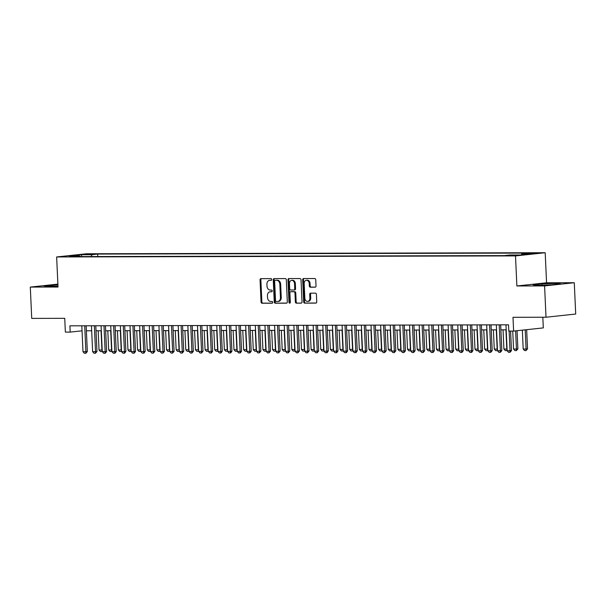 <?xml version="1.0" encoding="UTF-8"?>
<svg xmlns="http://www.w3.org/2000/svg" width="606" height="606" viewBox="0 0 606 606"><rect width="100%" height="100%" fill="white"/><g stroke="black" fill="none" stroke-linecap="round" stroke-linejoin="round"><path stroke-width="0.91" d="M271.7 279.48A0.864 0.659 -96.1 0 0 270.996 278.624L260.944 278.646A1.235 0.947 -96.1 0 0 260.057 279.874L261.057 302.008A1.235 0.947 -96.1 0 0 262.065 303.235L272.117 303.212A0.864 0.659 -96.1 0 0 272.041 301.493L270.738 301.493A3.947 3.022 -96.1 0 1 267.526 297.569L267.443 295.72A3.947 3.022 -96.1 0 1 270.056 291.797A3.947 3.022 -96.1 0 1 270.299 291.781L271.594 291.781A0.864 0.659 -96.1 0 0 271.518 290.054L270.215 290.062A3.947 3.022 -96.1 0 1 267.011 286.13L266.928 284.29A3.947 3.022 -96.1 0 1 269.534 280.358A3.947 3.022 -96.1 0 1 269.776 280.343L271.079 280.343A0.864 0.659 -96.1 0 0 271.7 279.48M535.477 252.952L528.902 253.414L535.477 252.952M315.128 287.191A1.235 0.947 -96.1 0 0 316.021 285.956L315.741 279.752A1.235 0.947 -96.1 0 0 314.741 278.525L303.576 278.548A1.235 0.947 -96.1 0 0 302.682 279.783L303.689 301.909A1.235 0.947 -96.1 0 0 304.689 303.136L315.855 303.114A1.235 0.947 -96.1 0 0 316.741 301.879L316.408 294.38A1.235 0.947 -96.1 0 0 315.4 293.152L310.62 293.168A1.235 0.947 -96.1 0 0 309.734 294.395L309.901 298.114A3.295 2.522 -96.1 0 1 307.719 301.402A3.295 2.522 -96.1 0 1 304.841 298.129L304.182 283.555A3.295 2.522 -96.1 0 1 306.356 280.275A3.295 2.522 -96.1 0 1 309.242 283.547L309.348 285.971A1.235 0.947 -96.1 0 0 310.355 287.199L315.279 287.176M57.881 284.123L30.3 287.085L31.724 318.4L64.736 318.324L65.365 332.103L70.182 332.096L69.902 325.831L508.517 324.824L508.798 331.088L513.615 331.081L543.309 327.891L542.824 317.233M544.589 285.911L574.276 282.722L546.567 282.782L516.873 285.971L544.589 285.911L546.006 317.226L512.994 317.302L513.615 331.081M516.873 285.971L515.509 255.906L56.646 256.959L86.34 253.77L545.195 252.725L515.509 255.906M30.3 287.085L58.017 287.024L56.646 256.959M286.312 279.82A1.235 0.947 -96.1 0 0 285.312 278.586L274.147 278.616A1.235 0.947 -96.1 0 0 273.253 279.843L274.26 301.977A1.235 0.947 -96.1 0 0 275.26 303.205L286.426 303.182A1.235 0.947 -96.1 0 0 287.32 301.947L286.312 279.82M288.857 278.578L300.023 278.555A1.235 0.947 -96.1 0 1 301.023 279.783L302.03 301.917A1.235 0.947 -96.1 0 1 301.144 303.144L296.364 303.159A1.235 0.947 -96.1 0 1 295.357 301.932L294.955 292.956A1.235 0.947 -96.1 0 0 293.948 291.728L290.782 291.736A1.235 0.947 -96.1 0 0 289.888 292.963L290.312 302.311A0.864 0.659 -96.1 0 1 288.986 302.311L287.971 279.813A1.235 0.947 -96.1 0 1 288.857 278.578M574.276 282.722L575.7 314.037L546.006 317.226M85.931 254.512L94.43 254.065L85.931 254.512M521.334 254.876L521.993 253.694L527.606 253.088L97.672 254.073L92.051 254.679L91.006 256.55M521.993 253.694L532.598 253.672L520.395 254.982L509.797 255.005L504.177 255.603L74.243 256.588L79.856 255.99L69.251 256.012L81.446 254.702L92.051 254.679M546.567 282.782L545.195 252.725M86.385 330.793L91.68 330.778M96.021 330.77L101.316 330.755M105.664 330.747L110.959 330.732M115.299 330.724L120.602 330.709M124.942 330.702L130.237 330.687M134.577 330.679L139.88 330.671M144.22 330.656L149.515 330.649M153.863 330.634L159.158 330.626M163.499 330.611L168.794 330.603M173.142 330.588L178.437 330.581M182.777 330.573L188.08 330.558M192.42 330.55L197.715 330.535M202.063 330.528L207.358 330.512M211.699 330.505L216.993 330.49M221.341 330.482L226.636 330.467M230.977 330.459L236.279 330.444M240.62 330.437L245.915 330.421M250.263 330.414L255.558 330.406M259.898 330.391L265.193 330.384M269.541 330.368L274.836 330.361M279.177 330.346L284.479 330.338M288.82 330.331L294.115 330.315M298.463 330.308L303.757 330.293M308.098 330.285L313.393 330.27M317.741 330.262L323.036 330.247M327.376 330.24L332.679 330.225M337.019 330.217L342.314 330.202M346.655 330.194L351.957 330.179M356.298 330.172L361.593 330.164M365.941 330.149L371.236 330.141M375.576 330.126L380.871 330.118M385.219 330.103L390.514 330.096M394.854 330.081L400.157 330.073M404.497 330.065L409.792 330.05M414.14 330.043L419.435 330.028M423.776 330.02L429.071 330.005M433.419 329.997L438.714 329.982M443.054 329.975L448.357 329.959M452.697 329.952L457.992 329.937M462.34 329.929L467.635 329.922M471.976 329.906L477.27 329.899M481.618 329.884L486.913 329.876M491.254 329.861L496.556 329.853M500.897 329.838L506.192 329.831M70.182 332.096L82.037 330.823M97.786 256.535L97.672 254.073M80.287 256.573L79.856 255.99M81.757 256.573L81.446 254.702M57.911 284.82L43.905 285.964L48.738 286.426L57.971 286.085M560.671 283.843L555.846 283.381L542.067 283.881L533.128 284.843L537.961 285.305L551.733 284.805L560.671 283.843M52.904 286.274L52.843 285.002M542.128 285.153L542.067 283.881M555.884 284.358L555.846 283.381M271.359 280.26L270.579 280.26A3.947 3.022 -96.1 0 0 270.337 280.275A3.947 3.022 -96.1 0 0 270.094 280.313M270.617 291.744A3.947 3.022 -96.1 0 1 270.852 291.706A3.947 3.022 -96.1 0 1 271.094 291.698L271.882 291.691M261.406 278.646A1.235 0.947 -96.1 0 0 260.86 279.79L261.86 301.924A1.235 0.947 -96.1 0 0 262.868 303.151L272.397 303.129M274.609 278.616A1.235 0.947 -96.1 0 0 274.056 279.76L275.063 301.894A1.235 0.947 -96.1 0 0 276.063 303.121L286.767 303.091M275.26 280.336A0.864 0.659 -96.1 0 0 274.639 281.199L275.525 300.621A0.864 0.659 -96.1 0 0 276.222 301.485L277.593 301.477A3.947 3.022 -96.1 0 0 277.836 301.462A3.947 3.022 -96.1 0 0 280.449 297.538L279.843 284.259A3.947 3.022 -96.1 0 0 276.639 280.328L276.063 280.245A0.864 0.659 -96.1 0 0 275.957 280.26M278.396 301.394A3.947 3.022 -96.1 0 0 278.639 301.379A3.947 3.022 -96.1 0 0 281.245 297.448L280.449 297.538M276.063 280.245L277.442 280.245A3.947 3.022 -96.1 0 1 280.646 284.169L281.245 297.448M301.477 303.061L296.364 303.159M291.433 291.668A1.235 0.947 -96.1 0 1 291.584 291.645L294.751 291.637A1.235 0.947 -96.1 0 1 295.758 292.865L296.16 301.841A1.235 0.947 -96.1 0 0 297.167 303.068M289.32 278.578A1.235 0.947 -96.1 0 0 288.774 279.73L289.789 302.227A0.864 0.659 -96.1 0 0 290.13 302.947M294.531 283.638A3.295 2.522 -96.1 0 0 291.645 280.366A3.295 2.522 -96.1 0 0 289.471 283.653L289.698 288.782A1.235 0.947 -96.1 0 0 290.706 290.016L293.872 290.009A1.235 0.947 -96.1 0 0 294.766 288.774L294.531 283.638L295.334 283.555A3.295 2.522 -96.1 0 0 292.448 280.283L291.645 280.366M294.024 289.986L294.675 289.918A1.235 0.947 -96.1 0 0 295.569 288.691L294.766 288.774M295.334 283.555L295.569 288.691M306.356 280.275L307.159 280.184A3.295 2.522 -96.1 0 1 310.045 283.456L310.151 285.888A1.235 0.947 -96.1 0 0 311.158 287.115L315.468 287.108M307.719 301.402L308.522 301.311A3.295 2.522 -96.1 0 0 310.704 298.031L309.901 298.114M311.083 293.16A1.235 0.947 -96.1 0 0 310.537 294.311L310.704 298.031M304.038 278.548A1.235 0.947 -96.1 0 0 303.485 279.692L304.492 301.826A1.235 0.947 -96.1 0 0 305.492 303.053L316.196 303.03M98.164 330.762L99.036 349.995L101.929 349.988L101.058 330.755M102.255 351.351L101.884 351.556L102.187 349.957M101.884 351.556L100.437 351.556L99.036 349.995M84.704 325.793L85.878 351.707L87.325 351.556L85.832 353.275L84.385 353.275L82.992 351.715L81.81 325.801M86.158 325.793L87.325 351.556M82.992 351.715L85.878 351.707L85.832 353.275M107.807 330.74L108.679 349.973L111.572 349.965L110.693 330.732M111.89 351.328L111.519 351.533L111.83 349.935M111.519 351.533L110.072 351.533L108.679 349.973M117.443 330.717L118.314 349.95L121.208 349.942L120.336 330.709M121.533 351.306L121.162 351.51L121.473 349.912M121.162 351.51L119.715 351.51L118.314 349.95M127.086 330.694L127.957 349.927L130.851 349.92L129.972 330.694M131.176 351.283L130.805 351.488L131.108 349.889M130.805 351.488L129.358 351.488L127.957 349.927M136.721 330.671L137.6 349.904L140.486 349.897L139.615 330.671M140.812 351.26L140.44 351.465L140.751 349.874M140.44 351.465L138.994 351.465L137.6 349.904M94.347 325.77L95.521 351.685L96.968 351.533L95.475 353.253L94.028 353.253L92.627 351.692L91.453 325.778M95.793 325.77L96.968 351.533M92.627 351.692L95.521 351.685L95.475 353.253M103.982 325.748L105.156 351.662L106.603 351.51L105.353 353.207L103.664 353.237L102.27 351.669L101.088 325.755M105.436 325.748L106.603 351.51M102.27 351.669L105.156 351.662L105.111 353.23M113.625 325.725L114.799 351.647L116.246 351.488L114.996 353.184L113.307 353.215L111.905 351.647L110.731 325.733M115.072 325.725L116.246 351.488M111.905 351.647L114.799 351.647L114.754 353.207M123.26 325.71L124.442 351.624L125.881 351.465L124.631 353.162L122.95 353.192L121.548 351.631L120.374 325.71M124.715 325.702L125.881 351.465M121.548 351.631L124.442 351.624L124.389 353.184M146.364 330.656L147.235 349.882L150.129 349.874L149.258 330.649M150.455 351.238L150.083 351.442L150.386 349.851M150.083 351.442L148.637 351.442L147.235 349.882M132.903 325.687L134.077 351.601L135.524 351.442L134.274 353.139L132.585 353.169L131.184 351.609L130.01 325.695M134.358 325.68L135.524 351.442M131.184 351.609L134.077 351.601L134.032 353.162M156 330.634L156.878 349.859L159.772 349.851L158.893 330.626M160.09 351.215L159.719 351.419L160.029 349.829M159.719 351.419L158.272 351.419L156.878 349.859M142.546 325.664L143.72 351.578L145.167 351.419L143.91 353.116L142.228 353.146L140.827 351.586L139.653 325.672M143.993 325.657L145.167 351.419M140.827 351.586L143.72 351.578L143.675 353.139M165.643 330.611L166.514 349.836L169.407 349.829L168.536 330.603M169.733 351.192L169.362 351.397L169.672 349.806M169.362 351.397L167.915 351.404L166.514 349.836M152.182 325.642L153.356 351.556L154.803 351.397L153.31 353.124L151.864 353.124L150.47 351.563L149.288 325.649M153.636 325.634L154.803 351.397M150.47 351.563L153.356 351.556L153.31 353.124M175.285 330.588L176.157 349.813L179.05 349.813L178.172 330.581M179.376 351.169L178.997 351.374L179.308 349.783M178.997 351.374L177.558 351.382L176.157 349.813M161.825 325.619L162.999 351.533L164.446 351.382L162.953 353.101L161.507 353.101L160.105 351.541L158.931 325.627M163.272 325.611L164.446 351.382M160.105 351.541L162.999 351.533L162.953 353.101M184.921 330.565L185.8 349.798L188.686 349.791L187.815 330.558M189.011 351.154L188.64 351.351L188.951 349.76M188.64 351.351L187.193 351.359L185.8 349.798M171.46 325.596L172.642 351.51L174.081 351.359L172.589 353.078L171.15 353.078L169.748 351.518L168.574 325.604M172.915 325.596L174.081 351.359M169.748 351.518L172.642 351.51L172.589 353.078M194.564 330.543L195.435 349.776L198.329 349.768L197.458 330.535M198.654 351.132L198.283 351.328L198.586 349.738M198.283 351.328L196.836 351.336L195.435 349.776M181.103 325.573L182.277 351.488L183.724 351.336L182.232 353.056L180.785 353.056L179.384 351.495L178.209 325.581M182.55 325.573L183.724 351.336M179.384 351.495L182.277 351.488L182.232 353.056M204.199 330.52L205.078 349.753L207.964 349.745L207.093 330.512M208.29 351.109L207.919 351.306L208.229 349.715M207.919 351.306L206.472 351.313L205.078 349.753M190.738 325.551L191.92 351.465L193.359 351.313L191.875 353.033L190.428 353.033L189.027 351.472L187.852 325.558M192.193 325.551L193.359 351.313M189.027 351.472L191.92 351.465L191.875 353.033M213.842 330.497L214.713 349.73L217.607 349.723L216.736 330.49M217.933 351.086L217.562 351.291L217.872 349.692M217.562 351.291L216.115 351.291L214.713 349.73M200.381 325.528L201.556 351.442L203.002 351.291L201.51 353.01L200.063 353.01L198.67 351.45L197.488 325.536M201.836 325.528L203.002 351.291M198.67 351.45L201.556 351.442L201.51 353.01M223.485 330.475L224.356 349.707L227.25 349.7L226.371 330.467M227.568 351.063L227.197 351.268L227.508 349.67M227.197 351.268L225.758 351.268L224.356 349.707M233.121 330.452L233.992 349.685L236.885 349.677L236.014 330.444M237.211 351.041L236.84 351.245L237.151 349.647M236.84 351.245L235.393 351.245L233.992 349.685M242.764 330.429L243.635 349.662L246.528 349.654L245.657 330.429M246.854 351.018L246.483 351.222L246.786 349.624M246.483 351.222L245.036 351.222L243.635 349.662M252.399 330.414L253.278 349.639L256.164 349.632L255.293 330.406M256.49 350.995L256.118 351.2L256.429 349.609M256.118 351.2L254.671 351.2L253.278 349.639M262.042 330.391L262.913 349.617L265.807 349.609L264.936 330.384M266.132 350.972L265.761 351.177L266.064 349.586M265.761 351.177L264.314 351.177L262.913 349.617M271.685 330.368L272.556 349.594L275.45 349.586L274.571 330.361M275.768 350.95L275.397 351.154L275.707 349.564M275.397 351.154L273.957 351.162L272.556 349.594M281.32 330.346L282.191 349.571L285.085 349.571L284.214 330.338M285.411 350.927L285.04 351.132L285.35 349.541M285.04 351.132L283.593 351.139L282.191 349.571M290.963 330.323L291.834 349.548L294.728 349.548L293.857 330.315M295.054 350.904L294.683 351.109L294.986 349.518M294.683 351.109L293.236 351.116L291.834 349.548M300.599 330.3L301.477 349.533L304.363 349.526L303.492 330.293M304.689 350.889L304.318 351.086L304.629 349.495M304.318 351.086L302.871 351.094L301.477 349.533M310.242 330.278L311.113 349.51L314.006 349.503L313.135 330.27M314.332 350.866L313.961 351.063L314.264 349.473M313.961 351.063L312.514 351.071L311.113 349.51M319.885 330.255L320.756 349.488L323.649 349.48L322.771 330.247M323.968 350.844L323.596 351.048L323.907 349.45M323.596 351.048L322.15 351.048L320.756 349.488M329.52 330.232L330.391 349.465L333.285 349.457L332.414 330.225M333.611 350.821L333.239 351.025L333.55 349.427M333.239 351.025L331.793 351.025L330.391 349.465M339.163 330.209L340.034 349.442L342.928 349.435L342.049 330.202M343.254 350.798L342.882 351.003L343.185 349.404M342.882 351.003L341.436 351.003L340.034 349.442M348.798 330.187L349.677 349.42L352.563 349.412L351.692 330.187M352.889 350.776L352.518 350.98L352.828 349.382M352.518 350.98L351.071 350.98L349.677 349.42M358.441 330.164L359.313 349.397L362.206 349.389L361.335 330.164M362.532 350.753L362.161 350.957L362.464 349.367M362.161 350.957L360.714 350.957L359.313 349.397M368.077 330.149L368.956 349.374L371.849 349.367L370.97 330.141M372.167 350.73L371.796 350.935L372.107 349.344M371.796 350.935L370.349 350.935L368.956 349.374M377.72 330.126L378.591 349.351L381.485 349.344L380.613 330.118M381.81 350.707L381.439 350.912L381.75 349.321M381.439 350.912L379.992 350.919L378.591 349.351M387.363 330.103L388.234 349.329L391.128 349.321L390.249 330.096M391.453 350.685L391.075 350.889L391.385 349.298M391.075 350.889L389.635 350.897L388.234 349.329M396.998 330.081L397.877 349.306L400.763 349.306L399.892 330.073M401.089 350.662L400.717 350.866L401.028 349.276M400.717 350.866L399.271 350.874L397.877 349.306M406.641 330.058L407.512 349.291L410.406 349.283L409.535 330.05M410.732 350.647L410.36 350.844L410.663 349.253M410.36 350.844L408.914 350.851L407.512 349.291M416.277 330.035L417.155 349.268L420.041 349.261L419.17 330.028M420.367 350.624L419.996 350.821L420.306 349.23M419.996 350.821L418.549 350.829L417.155 349.268M425.92 330.012L426.791 349.245L429.684 349.238L428.813 330.005M430.01 350.601L429.639 350.806L429.949 349.207M429.639 350.806L428.192 350.806L426.791 349.245M435.562 329.99L436.434 349.223L439.327 349.215L438.449 329.982M439.645 350.579L439.274 350.783L439.585 349.185M439.274 350.783L437.835 350.783L436.434 349.223M445.198 329.967L446.069 349.2L448.963 349.192L448.092 329.959M449.288 350.556L448.917 350.76L449.228 349.162M448.917 350.76L447.47 350.76L446.069 349.2M454.841 329.944L455.712 349.177L458.606 349.17L457.735 329.937M458.931 350.533L458.56 350.738L458.863 349.139M458.56 350.738L457.113 350.738L455.712 349.177M464.476 329.922L465.355 349.154L468.241 349.147L467.37 329.922M468.567 350.51L468.196 350.715L468.506 349.124M468.196 350.715L466.749 350.715L465.355 349.154M474.119 329.906L474.99 349.132L477.884 349.124L477.013 329.899M478.21 350.488L477.839 350.692L478.142 349.101M477.839 350.692L476.392 350.692L474.99 349.132M483.762 329.884L484.633 349.109L487.527 349.101L486.648 329.876M487.845 350.465L487.474 350.669L487.785 349.079M487.474 350.669L486.035 350.669L484.633 349.109M493.398 329.861L494.269 349.086L497.162 349.079L496.291 329.853M497.488 350.442L497.117 350.647L497.428 349.056M497.117 350.647L495.67 350.654L494.269 349.086M503.041 329.838L503.912 349.064L506.805 349.064L505.934 329.831M507.131 350.419L506.76 350.624L507.063 349.033M506.76 350.624L505.313 350.632L503.912 349.064M512.737 331.081L513.555 349.048L516.441 349.041L515.615 330.861M517.888 348.882L516.395 350.601L516.441 349.041L517.888 348.882L517.062 330.709M516.395 350.601L514.948 350.609L513.555 349.048M522.334 330.141L523.19 349.026L526.084 349.018L525.213 329.831M527.531 348.859L526.038 350.579L526.084 349.018L527.531 348.859L526.659 329.679M526.038 350.579L524.591 350.586L523.19 349.026M210.024 325.505L211.199 351.419L212.645 351.268L211.396 352.965L209.706 352.995L208.305 351.427L207.131 325.513M211.471 325.505L212.645 351.268M208.305 351.427L211.199 351.419L211.153 352.987M219.66 325.483L220.842 351.404L222.281 351.245L221.031 352.942L219.342 352.972L217.948 351.404L216.766 325.49M221.114 325.483L222.281 351.245M217.948 351.404L220.842 351.404L220.789 352.965M229.303 325.467L230.477 351.382L231.924 351.222L230.674 352.919L228.985 352.95L227.583 351.382L226.409 325.467M230.75 325.46L231.924 351.222M227.583 351.382L230.477 351.382L230.431 352.942M238.938 325.445L240.12 351.359L241.559 351.2L240.309 352.897L238.628 352.927L237.226 351.366L236.052 325.452M240.393 325.437L241.559 351.2M237.226 351.366L240.12 351.359L240.074 352.919M248.581 325.422L249.755 351.336L251.202 351.177L249.952 352.874L248.263 352.904L246.869 351.344L245.688 325.43M250.036 325.414L251.202 351.177M246.869 351.344L249.755 351.336L249.71 352.897M258.224 325.399L259.398 351.313L260.845 351.154L259.353 352.881L257.906 352.881L256.505 351.321L255.331 325.407M259.671 325.392L260.845 351.154M256.505 351.321L259.398 351.313L259.353 352.881M267.86 325.377L269.041 351.291L270.481 351.132L268.988 352.859L267.541 352.859L266.148 351.298L264.966 325.384M269.314 325.369L270.481 351.132M266.148 351.298L269.041 351.291L268.988 352.859M277.503 325.354L278.677 351.268L280.123 351.116L278.631 352.836L277.184 352.836L275.783 351.275L274.609 325.361M278.949 325.354L280.123 351.116M275.783 351.275L278.677 351.268L278.631 352.836M287.138 325.331L288.32 351.245L289.759 351.094L288.267 352.813L286.827 352.813L285.426 351.253L284.252 325.339M288.592 325.331L289.759 351.094M285.426 351.253L288.32 351.245L288.267 352.813M296.781 325.308L297.955 351.222L299.402 351.071L297.91 352.79L296.463 352.79L295.069 351.23L293.887 325.316M298.235 325.308L299.402 351.071M295.069 351.23L297.955 351.222L297.91 352.79M306.424 325.286L307.598 351.2L309.045 351.048L307.553 352.768L306.106 352.768L304.704 351.207L303.53 325.293M307.871 325.286L309.045 351.048M304.704 351.207L307.598 351.2L307.553 352.768M316.059 325.263L317.233 351.177L318.68 351.025L317.188 352.745L315.741 352.745L314.347 351.185L313.166 325.27M317.514 325.263L318.68 351.025M314.347 351.185L317.233 351.177L317.188 352.745M325.702 325.24L326.876 351.154L328.323 351.003L327.073 352.7L325.384 352.73L323.983 351.162L322.809 325.248M327.149 325.24L328.323 351.003M323.983 351.162L326.876 351.154L326.831 352.722M335.338 325.225L336.519 351.139L337.959 350.98L336.709 352.677L335.027 352.707L333.626 351.139L332.452 325.225M336.792 325.217L337.959 350.98M333.626 351.139L336.519 351.139L336.466 352.7M344.981 325.202L346.155 351.116L347.602 350.957L346.352 352.654L344.662 352.684L343.261 351.124L342.087 325.202M346.435 325.195L347.602 350.957M343.261 351.124L346.155 351.116L346.109 352.677M354.624 325.18L355.798 351.094L357.245 350.935L355.987 352.631L354.305 352.662L352.904 351.101L351.73 325.187M356.07 325.172L357.245 350.935M352.904 351.101L355.798 351.094L355.752 352.654M364.259 325.157L365.433 351.071L366.88 350.912L365.63 352.609L363.941 352.639L362.547 351.079L361.365 325.164M365.713 325.149L366.88 350.912M362.547 351.079L365.433 351.071L365.388 352.631M373.902 325.134L375.076 351.048L376.523 350.889L375.031 352.616L373.584 352.616L372.182 351.056L371.008 325.142M375.349 325.127L376.523 350.889M372.182 351.056L375.076 351.048L375.031 352.616M383.537 325.111L384.719 351.025L386.158 350.874L384.666 352.594L383.227 352.594L381.825 351.033L380.651 325.119M384.992 325.111L386.158 350.874M381.825 351.033L384.719 351.025L384.666 352.594M393.18 325.089L394.354 351.003L395.801 350.851L394.309 352.571L392.862 352.571L391.461 351.01L390.287 325.096M394.627 325.089L395.801 350.851M391.461 351.01L394.354 351.003L394.309 352.571M402.816 325.066L403.997 350.98L405.437 350.829L403.952 352.548L402.505 352.548L401.104 350.988L399.93 325.074M404.27 325.066L405.437 350.829M401.104 350.988L403.997 350.98L403.952 352.548M412.459 325.043L413.633 350.957L415.08 350.806L413.587 352.525L412.141 352.525L410.747 350.965L409.565 325.051M413.913 325.043L415.08 350.806M410.747 350.965L413.633 350.957L413.587 352.525M422.102 325.021L423.276 350.935L424.723 350.783L423.23 352.503L421.784 352.503L420.382 350.942L419.208 325.028M423.549 325.021L424.723 350.783M420.382 350.942L423.276 350.935L423.23 352.503M431.737 324.998L432.919 350.912L434.358 350.76L433.108 352.457L431.419 352.487L430.025 350.919L428.843 325.005M433.192 324.998L434.358 350.76M430.025 350.919L432.919 350.912L432.866 352.48M441.38 324.975L442.554 350.897L444.001 350.738L442.751 352.434L441.062 352.465L439.661 350.897L438.486 324.983M442.827 324.975L444.001 350.738M439.661 350.897L442.554 350.897L442.509 352.457M451.015 324.96L452.197 350.874L453.636 350.715L452.387 352.412L450.705 352.442L449.304 350.882L448.129 324.96M452.47 324.952L453.636 350.715M449.304 350.882L452.197 350.874L452.152 352.434M460.658 324.937L461.833 350.851L463.279 350.692L462.03 352.389L460.34 352.419L458.947 350.859L457.765 324.945M462.113 324.93L463.279 350.692M458.947 350.859L461.833 350.851L461.787 352.412M470.301 324.914L471.476 350.829L472.922 350.669L471.665 352.366L469.983 352.397L468.582 350.836L467.408 324.922M471.748 324.907L472.922 350.669M468.582 350.836L471.476 350.829L471.43 352.389M479.937 324.892L481.119 350.806L482.558 350.647L481.066 352.374L479.619 352.374L478.225 350.813L477.043 324.899M481.391 324.884L482.558 350.647M478.225 350.813L481.119 350.806L481.066 352.374M489.58 324.869L490.754 350.783L492.201 350.632L490.708 352.351L489.262 352.351L487.86 350.791L486.686 324.877M491.027 324.861L492.201 350.632M487.86 350.791L490.754 350.783L490.708 352.351M499.215 324.846L500.397 350.76L501.836 350.609L500.344 352.328L498.905 352.328L497.503 350.768L496.329 324.854M500.67 324.846L501.836 350.609M497.503 350.768L500.397 350.76L500.344 352.328M509.146 331.088L510.032 350.738L511.479 350.586L509.987 352.306L508.54 352.306L507.146 350.745L505.965 324.831M510.593 331.081L511.479 350.586M507.146 350.745L510.032 350.738L509.987 352.306M90.923 254.422L90.908 253.982M270.579 280.26L269.776 280.343M271.094 291.698L270.299 291.781M262.868 303.151L262.065 303.235M261.86 301.924L261.057 302.008M260.86 279.79L260.057 279.874M276.063 303.121L275.26 303.205M275.063 301.894L274.26 301.977M274.056 279.76L273.253 279.843M280.646 284.169L279.843 284.259M277.442 280.245L276.639 280.328M296.16 301.841L295.357 301.932M295.758 292.865L294.955 292.956M294.751 291.637L293.948 291.728M291.584 291.645L290.782 291.736M289.789 302.227L288.986 302.311M288.774 279.73L287.971 279.813M311.158 287.115L310.355 287.199M310.151 285.888L309.348 285.971M310.045 283.456L309.242 283.547M310.537 294.311L309.734 294.395M305.492 303.053L304.689 303.136M304.492 301.826L303.689 301.909M303.485 279.692L302.682 279.783M270.337 280.275L269.534 280.358M270.852 291.706L270.056 291.797M276.01 280.252L275.207 280.336M278.639 301.379L277.836 301.462M291.509 291.653L290.706 291.736M294.751 289.918L293.948 290.001"/></g></svg>
